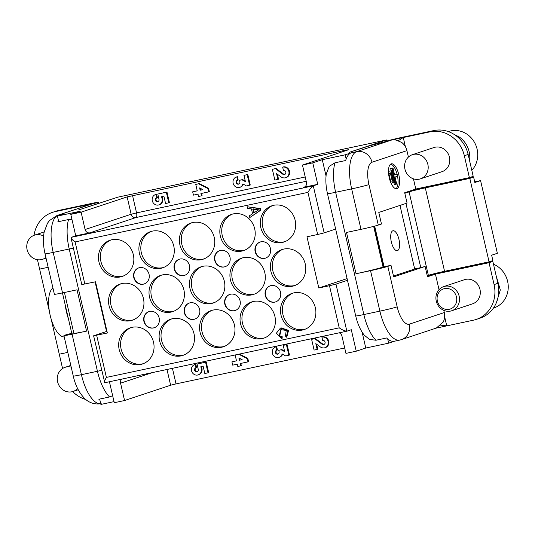 <?xml version="1.0" encoding="UTF-8"?>
<svg xmlns="http://www.w3.org/2000/svg" width="535" height="535" viewBox="0 0 535 535"><rect width="100%" height="100%" fill="white"/><g stroke="black" fill="none" stroke-linecap="round" stroke-linejoin="round"><path stroke-width="0.8" d="M397.438 250.634A10.198 3.999 78 0 0 399.016 239.66A10.198 3.999 78 0 0 393.024 230.739A10.198 3.999 78 0 0 391.239 241.539A10.198 3.999 78 0 0 397.271 250.681A10.198 3.999 78 0 0 397.438 250.634A10.198 3.999 78 0 0 399.016 239.66A10.198 3.999 78 0 0 393.024 230.739A10.198 3.999 78 0 0 391.239 241.539A10.198 3.999 78 0 0 397.271 250.681A10.198 3.999 78 0 0 397.438 250.634M397.926 140.939L403.27 137.528L386.865 141.019L429.986 131.844L433.798 130.573L402.501 137.241A13.576 0.542 -13 0 0 386.865 141.019A13.576 0.542 -13 0 1 402.501 137.241L433.798 130.573L402.501 137.241A13.576 0.542 -13 0 0 386.865 141.019L403.27 137.528L397.926 140.939L403.27 137.528L429.986 131.844A30.548 28.067 71.6 0 1 464.333 155.732L469.389 177.62L415.795 189.029M439.028 289.669L435.436 274.134L432.293 274.803A8.486 0.341 167 0 1 434.835 274.241A8.486 0.341 167 0 0 427.325 276A8.486 0.341 167 0 1 434.835 274.241L489.03 262.705L492.842 261.441L497.898 283.329A30.548 28.067 71.6 0 1 480.042 318.171L476.23 319.435A30.548 28.067 71.6 0 1 473.468 320.184L446.752 325.875L440.479 325.126M429.605 274.936A13.576 0.542 -13 0 1 434.066 273.953L492.842 261.441L434.066 273.953A13.576 0.542 -13 0 0 429.605 274.936A13.576 0.542 -13 0 1 434.066 273.953L492.842 261.441L489.03 262.705L434.835 274.241L489.03 262.705L494.086 284.593A30.548 28.067 71.6 0 1 476.23 319.435A30.548 28.067 71.6 0 1 473.468 320.184L435.925 328.176M384.077 266.791L374.681 226.111L384.077 266.791M405.383 146.67L403.27 137.528L405.383 146.67L403.27 137.528L429.986 131.844L433.798 130.573A30.548 28.067 71.6 0 1 468.145 154.461L473.201 176.356L469.389 177.62L464.333 155.732L469.389 177.62L473.201 176.356L469.389 177.62M62.575 368.501L59.271 354.197L67.805 352.384L59.271 354.197L62.575 368.501L51.153 319.047M85.767 399.491A30.548 28.067 71.6 0 1 72.72 391.58A30.548 28.067 71.6 0 0 85.767 399.491A30.548 28.067 71.6 0 1 72.72 391.58M34.053 235.313A30.548 28.067 71.6 0 1 52.43 212.382A30.548 28.067 71.6 0 0 34.053 235.313A30.548 28.067 71.6 0 1 52.43 212.382A30.548 28.067 71.6 0 1 55.185 211.633L83.433 205.621L86.262 205.788M83.433 205.621L97.424 202.645A16.973 0.682 -13 0 0 87.245 204.357L58.997 210.369A30.548 28.067 -108.4 0 0 56.242 211.118A30.548 28.067 71.6 0 1 58.997 210.369L55.185 211.633L81.902 205.948L84.991 206.209M39.63 269.112L37.457 259.716L39.63 269.112L48.163 267.299L39.63 269.112M464.333 155.732A30.548 28.067 71.6 0 0 429.986 131.844A30.548 28.067 71.6 0 1 464.333 155.732L468.145 154.461L473.201 176.356L468.145 154.461A30.548 28.067 71.6 0 0 433.798 130.573A30.548 28.067 71.6 0 1 468.145 154.461L464.333 155.732L468.145 154.461M489.03 262.705L494.086 284.593L489.03 262.705L492.842 261.441L497.898 283.329A30.548 28.067 71.6 0 1 480.042 318.171L476.23 319.435A30.548 28.067 71.6 0 1 473.468 320.184L446.752 325.875L444.652 316.767M492.842 261.441L497.898 283.329L494.086 284.593A30.548 28.067 71.6 0 1 476.23 319.435A30.548 28.067 71.6 0 0 494.086 284.593L497.898 283.329A30.548 28.067 71.6 0 1 480.042 318.171L476.23 319.435M82.183 207.145L81.902 205.948L98.313 202.457A13.576 0.542 -13 0 0 98.44 202.337A13.576 0.542 -13 0 0 90.295 203.708L58.997 210.369A30.548 28.067 71.6 0 0 56.242 211.118L52.43 212.382A30.548 28.067 71.6 0 1 55.185 211.633L84.958 205.3L84.824 206.269M112.658 395.719L109.535 396.963L98.848 399.244A33.939 13.315 78 0 0 99.931 400.233L99.657 399.07M58.69 221.617L57.412 216.08L80.317 211.205L70.787 214.368L75.743 235.848L89.867 232.839L135.917 217.551L306.214 181.291M71.957 219.43L68.567 219.517L57.88 221.791A33.939 13.315 -102 0 1 58.382 220.273M56.931 215.531A13.576 12.472 71.6 0 1 58.261 215.164A33.939 13.315 78 0 0 53.186 252.42A13.576 0.542 167 0 1 45.04 253.791L54.389 294.263A13.576 0.542 -13 0 0 62.535 292.899L77.04 289.81L86.57 331.118L72.071 334.201L81.414 374.681L97.444 371.27A13.576 0.542 -13 0 0 101.59 370.354M71.764 333.285L64.936 335.117A13.576 0.542 -13 0 0 63.919 335.572A13.576 0.542 -13 0 0 72.071 334.201M64.434 292.498L73.843 333.251A21.213 0.849 -13 0 0 86.57 331.118M62.448 292.919L71.77 333.305L73.756 332.877M68.534 319.275A74.666 68.614 71.6 0 1 65.156 304.656M64.233 336.93L64.133 336.93A25.259 9.911 -102 0 1 56.944 331.747A25.259 9.911 -102 0 1 48.812 306.936A25.259 9.911 -102 0 1 52.952 288.037M52.43 212.382A30.548 28.067 71.6 0 1 55.185 211.633L58.997 210.369L90.295 203.708A13.576 0.542 -13 0 1 98.44 202.337A13.576 0.542 -13 0 1 98.313 202.457L84.958 205.3M57.412 216.08L63.605 214.027L58.261 215.164L93.197 203.561L57.038 215.498L49.461 220.56L47.448 223.289L44.158 232.05C42.96 238.831 43.255 246.073 45.04 253.791M408.412 157.063L406.928 150.636A13.576 12.472 -108.4 0 0 401.738 142.45L397.532 140.712C397.786 140.939 396.268 139.388 391.66 140.023L369.959 145.68L349.148 152.361L386.464 139.969L117.767 197.174L78.545 209.974L97.45 203.695L98.54 202.424L93.197 203.561M98.54 202.424L98.728 203.501M49.401 311.437L37.457 259.716M43.596 236.089A12.726 11.696 -108.4 0 0 34.541 235.139A12.726 11.696 -108.4 0 0 26.75 246.367A12.726 11.696 -108.4 0 0 42.559 259.294A12.726 11.696 -108.4 0 0 44.278 258.552A12.726 11.696 -108.4 0 0 45.896 257.489M71.202 367.097A12.726 11.696 -108.4 0 0 65.056 367.311A12.726 11.696 -108.4 0 0 63.337 368.053A12.726 11.696 -108.4 0 0 58.322 384.03A12.726 11.696 -108.4 0 0 73.074 391.466A12.726 11.696 -108.4 0 0 77.615 388.544M114.022 401.631L100.894 404.427L99.931 400.233M305.217 176.985L136.552 212.89A4.24 1.665 78 0 1 135.917 217.551A4.24 3.899 71.6 0 1 131.149 214.234L85.098 229.522L81.093 212.174L127.143 196.887L346.279 150.041L348.512 149.753L302.462 165.047L306.468 182.395A4.24 3.899 71.6 0 1 303.987 187.23A4.24 3.899 71.6 0 1 303.606 187.337L317.723 184.328L313.276 185.805L71.302 237.326L75.743 235.848M85.098 229.522A4.24 3.899 -108.4 0 0 89.867 232.839M324.15 232.892L317.663 234.497L307.939 192.373C309.738 189.27 311.517 187.076 313.276 185.805L324.15 232.892L335.652 229.074M307.939 192.373L75.121 241.934C72.125 239.881 70.854 238.342 71.302 237.326L71.028 237.868L81.788 284.58L95.531 281.791L107.354 333.004L93.612 335.793L106.967 331.319M317.723 184.328L312.768 162.854L322.291 159.691L326.036 175.908M302.462 165.047L312.768 162.854M285.65 177.727L286.285 177.52A5.517 5.069 -108.4 0 0 289.435 170.959A5.517 5.069 -108.4 0 0 283.303 166.913L282.667 167.127A5.517 5.069 71.6 0 1 288.8 171.167A5.517 5.069 71.6 0 1 285.65 177.727A5.517 5.069 71.6 0 1 285.148 177.867A6.099 5.604 71.6 0 1 281.183 176.978L276.562 173.628L277.899 179.406L274.843 180.061L272.362 169.321L275.418 168.672L282.781 174.209A2.769 2.541 -108.4 0 0 284.386 174.564A2.12 1.946 -108.4 0 0 285.79 171.982A2.12 1.946 -108.4 0 0 283.43 170.431L282.667 167.127M277.899 179.406L278.534 179.198L277.384 174.223M284.908 174.363A2.769 2.541 71.6 0 1 283.416 173.995L276.053 168.458L272.362 169.321M249.618 185.257L250.253 185.043L247.812 174.47L243.967 175.366L247.177 174.684L249.618 185.257L246.408 185.939L242.897 183.913A5.45 5.009 71.6 0 1 239.747 187.364A5.45 5.009 71.6 0 1 233.28 183.773A5.45 5.009 71.6 0 1 236.316 177.025A5.45 5.009 71.6 0 1 236.791 176.891L237.553 180.195A2.04 1.872 -108.4 0 0 236.236 182.769A2.04 1.872 -108.4 0 0 239.847 181.793L239.499 180.302L241.947 179.78L245.418 181.646L243.967 175.366M237.553 180.195L238.189 179.987L237.426 176.684A5.45 5.009 -108.4 0 0 236.951 176.811L236.316 177.025M239.747 187.364L240.382 187.156A5.45 5.009 -108.4 0 0 243.378 184.187M238.964 183.973A2.04 1.872 71.6 0 1 237.828 180.108M245.271 181.017L242.582 179.573L239.499 180.302M168.779 202.812L169.414 202.604L166.974 192.032L166.338 192.239L168.779 202.812L165.569 203.494L163.857 196.064L161.603 196.713L162.058 198.699A5.43 4.989 71.6 0 1 158.888 204.892L159.524 204.678A5.43 4.989 -108.4 0 0 162.694 198.485L162.245 196.526M156.715 197.756L157.35 197.542L156.588 194.238A5.43 4.989 -108.4 0 0 156.1 194.372L155.464 194.586A5.43 4.989 71.6 0 1 155.952 194.452L156.715 197.756A2.04 1.872 -108.4 0 0 155.397 200.324A2.04 1.872 -108.4 0 0 159.009 199.348L157.785 194.058L166.338 192.239M158.126 201.535A2.04 1.872 71.6 0 1 156.989 197.662M166.974 192.032L157.785 194.058M197.234 190.788L192.674 191.831L197.248 190.861L195.763 184.414L198.666 183.799L207.934 188.581L208.703 191.884L200.913 193.543L201.448 195.857L202.083 195.649L201.568 193.409M208.703 191.884L209.332 191.677L208.57 188.373L199.301 183.585L195.763 184.414M201.448 195.857L198.545 196.472L198.01 194.165L193.436 195.135L192.674 191.831M202.899 189.657L199.615 187.925L200.15 190.239L202.899 189.657M202.798 189.604L200.785 190.032L200.398 188.34M200.785 190.032L200.15 190.239M208.57 188.373L207.934 188.581M199.301 183.585L198.666 183.799M158.888 204.892A5.43 4.989 71.6 0 1 152.442 201.307A5.43 4.989 71.6 0 1 155.464 194.586M156.588 194.238L155.952 194.452M242.582 179.573L241.947 179.78M237.426 176.684L236.791 176.891M247.812 174.47L247.177 174.684M284.767 174.437L284.386 174.564M283.416 173.995L282.781 174.209M276.053 168.458L275.418 168.672M70.787 214.368L81.093 212.174M109.428 381.743L114.269 402.715L124.575 400.521L120.569 383.174L152.448 372.587M347.476 280.286L335.973 284.105L346.847 331.192L351.288 329.721L356.25 351.194L345.944 353.388L341.939 336.04A4.24 3.899 71.6 0 0 339.123 332.844M121.712 379.128A4.24 3.899 -108.4 0 0 120.569 383.174M346.633 331.239L104.867 382.712C104.031 382.371 104.546 380.606 106.398 377.409L339.217 327.848C342.173 329.914 344.721 331.025 346.847 331.192L346.754 331.218M346.707 331.225L104.786 382.732L93.612 335.793M344.694 347.977L176.028 383.889L170.625 385.227L124.575 400.521M208.028 372.815L208.663 372.607L206.222 362.034L197.034 364.067L205.587 362.242L208.028 372.815L204.818 373.504L203.106 366.067L200.852 366.716L201.307 368.702A5.43 4.989 71.6 0 1 198.137 374.895A5.43 4.989 71.6 0 1 191.69 371.317A5.43 4.989 71.6 0 1 194.713 364.589A5.43 4.989 71.6 0 1 195.201 364.455L195.964 367.759A2.04 1.872 -108.4 0 0 194.646 370.334A2.04 1.872 -108.4 0 0 198.258 369.351L197.034 364.067M198.137 374.895L198.773 374.687A5.43 4.989 -108.4 0 0 201.942 368.488L201.494 366.535M195.964 367.759L196.599 367.545L195.837 364.241A5.43 4.989 -108.4 0 0 195.349 364.375L194.713 364.589M197.375 371.537A2.04 1.872 71.6 0 1 196.238 367.665M238.717 354.217L247.183 358.59L247.946 361.894L240.161 363.553L240.696 365.86L241.332 365.652L240.817 363.412M236.483 360.791L231.922 361.841L236.497 360.864L235.139 354.979M247.946 361.894L248.581 361.68L247.819 358.376L239.459 354.063M288.867 355.26L289.502 355.053L287.061 344.48L283.216 345.369L286.426 344.687L288.867 355.26L285.657 355.942L282.146 353.916A5.45 5.009 71.6 0 1 278.996 357.367A5.45 5.009 71.6 0 1 272.529 353.775A5.45 5.009 71.6 0 1 275.565 347.028A5.45 5.009 71.6 0 1 276.04 346.901L276.802 350.204A2.04 1.872 -108.4 0 0 275.485 352.772A2.04 1.872 -108.4 0 0 279.096 351.796L278.748 350.305L281.196 349.79L284.667 351.649L283.216 345.369M276.802 350.204L277.438 349.99L276.675 346.687A5.45 5.009 -108.4 0 0 276.2 346.814L275.565 347.028M278.996 357.367L279.631 357.159A5.45 5.009 -108.4 0 0 282.627 354.197M278.213 353.983A2.04 1.872 71.6 0 1 277.076 350.111M284.52 351.02L281.831 349.576L278.748 350.305M317.148 349.415L314.092 350.064L311.611 339.324L314.667 338.675L322.03 344.212A2.769 2.541 -108.4 0 0 323.635 344.567A2.12 1.946 -108.4 0 0 325.039 341.985A2.12 1.946 -108.4 0 0 322.679 340.434L321.916 337.13A5.517 5.069 71.6 0 1 328.049 341.169A5.517 5.069 71.6 0 1 324.899 347.737A5.517 5.069 71.6 0 1 324.397 347.87A6.099 5.604 71.6 0 1 320.425 346.981L315.81 343.63L317.148 349.415L317.783 349.201L316.633 344.226M324.156 344.366A2.769 2.541 71.6 0 1 322.665 344.005L315.302 338.461L311.611 339.324M324.899 347.737L325.534 347.523A5.517 5.069 -108.4 0 0 328.684 340.962A5.517 5.069 -108.4 0 0 322.551 336.923L321.916 337.13M324.016 344.44L323.635 344.567M322.665 344.005L322.03 344.212M315.302 338.461L314.667 338.675M281.831 349.576L281.196 349.79M276.675 346.687L276.04 346.901M287.061 344.48L286.426 344.687M247.183 358.59L247.819 358.376M238.864 357.935L239.399 360.242L242.148 359.66L238.864 357.935M240.696 365.86L237.794 366.482L237.259 364.168L232.685 365.144L231.922 361.841M242.047 359.607L239.399 360.242M240.034 360.035L239.647 358.343M195.837 364.241L195.201 364.455M206.222 362.034L205.587 362.242M362.108 332.155L365.773 348.031L356.25 351.194M365.773 348.031L388.678 343.156L387.708 338.963A33.939 13.315 -102 0 0 394.308 341.25L399.652 340.113A33.939 13.315 -102 0 1 379.883 311.136A13.576 0.542 -13 0 0 397.177 306.849A20.363 7.992 78 0 0 409.375 324.143L444.311 312.547A13.576 12.472 71.6 0 1 443.207 322.07L436.346 328.035M394.589 341.19L388.678 343.156M339.217 327.848L329.486 285.717L335.973 284.105M326.263 173.949L329.192 166.405L334.97 162.8L345.657 160.527A33.939 13.315 -102 0 1 346.158 159.009L345.195 154.816L322.291 159.691M346.158 159.009A33.939 13.315 -102 0 1 351.388 152.756L356.731 151.619A33.939 13.315 78 0 0 351.656 188.882L335.626 192.292A33.939 13.315 -102 0 1 334.97 162.8M345.195 154.816L351.388 152.756M281.102 329.547L279.738 335.92L282.192 336.655L282.159 338.267L281.53 338.474L276.401 333.151L280.454 328.069L287.937 330.597L286.158 337.284L286.793 337.07L288.572 330.383L281.089 327.855L280.454 328.069M329.486 285.717L318.8 287.99L306.976 236.778L317.663 234.497M243.331 257.689A19.093 17.541 71.6 0 1 264.558 271.68A19.093 17.541 71.6 0 1 253.637 294.397A19.093 17.541 71.6 0 1 230.973 281.805A19.093 17.541 71.6 0 1 241.606 258.158A19.093 17.541 71.6 0 1 243.331 257.689M283.791 249.076A19.093 17.541 71.6 0 1 305.017 263.066A19.093 17.541 71.6 0 1 294.096 285.784A19.093 17.541 71.6 0 1 271.432 273.191A19.093 17.541 71.6 0 1 282.065 249.544A19.093 17.541 71.6 0 1 283.791 249.076M202.872 266.303A19.093 17.541 71.6 0 1 224.098 280.293A19.093 17.541 71.6 0 1 213.184 303.011A19.093 17.541 71.6 0 1 190.513 290.418A19.093 17.541 71.6 0 1 201.153 266.771A19.093 17.541 71.6 0 1 202.872 266.303M162.419 274.916A19.093 17.541 71.6 0 1 183.645 288.907A19.093 17.541 71.6 0 1 172.725 311.624A19.093 17.541 71.6 0 1 150.061 299.032A19.093 17.541 71.6 0 1 160.694 275.385A19.093 17.541 71.6 0 1 162.419 274.916M121.96 283.53A19.093 17.541 71.6 0 1 143.186 297.52A19.093 17.541 71.6 0 1 132.265 320.238A19.093 17.541 71.6 0 1 109.601 307.645A19.093 17.541 71.6 0 1 120.235 283.998A19.093 17.541 71.6 0 1 121.96 283.53M132.071 327.313A19.093 17.541 71.6 0 1 153.291 341.303A19.093 17.541 71.6 0 1 142.377 364.014A19.093 17.541 71.6 0 1 119.713 351.428A19.093 17.541 71.6 0 1 130.346 327.781A19.093 17.541 71.6 0 1 132.071 327.313M111.855 239.747A19.093 17.541 71.6 0 1 133.081 253.737A19.093 17.541 71.6 0 1 122.161 276.455A19.093 17.541 71.6 0 1 99.497 263.862A19.093 17.541 71.6 0 1 110.13 240.215A19.093 17.541 71.6 0 1 111.855 239.747M172.524 318.7A19.093 17.541 71.6 0 1 193.75 332.69A19.093 17.541 71.6 0 1 182.83 355.407A19.093 17.541 71.6 0 1 160.166 342.815A19.093 17.541 71.6 0 1 170.799 319.168A19.093 17.541 71.6 0 1 172.524 318.7M152.308 231.133A19.093 17.541 71.6 0 1 173.534 245.124A19.093 17.541 71.6 0 1 162.62 267.841A19.093 17.541 71.6 0 1 139.949 255.248A19.093 17.541 71.6 0 1 150.582 231.601A19.093 17.541 71.6 0 1 152.308 231.133M212.983 310.086A19.093 17.541 71.6 0 1 234.21 324.076A19.093 17.541 71.6 0 1 223.289 346.794A19.093 17.541 71.6 0 1 200.625 334.201A19.093 17.541 71.6 0 1 211.258 310.554A19.093 17.541 71.6 0 1 212.983 310.086M192.767 222.52A19.093 17.541 71.6 0 1 213.993 236.51A19.093 17.541 71.6 0 1 203.073 259.228A19.093 17.541 71.6 0 1 180.409 246.635A19.093 17.541 71.6 0 1 191.042 222.995A19.093 17.541 71.6 0 1 192.767 222.52M253.443 301.472A19.093 17.541 71.6 0 1 274.662 315.463A19.093 17.541 71.6 0 1 263.748 338.18A19.093 17.541 71.6 0 1 241.084 325.588A19.093 17.541 71.6 0 1 251.717 301.941A19.093 17.541 71.6 0 1 253.443 301.472M233.227 213.913A19.093 17.541 71.6 0 1 254.453 227.897A19.093 17.541 71.6 0 1 243.532 250.614A19.093 17.541 71.6 0 1 220.868 238.022A19.093 17.541 71.6 0 1 231.501 214.381A19.093 17.541 71.6 0 1 233.227 213.913M293.896 292.859A19.093 17.541 71.6 0 1 315.122 306.849A19.093 17.541 71.6 0 1 304.201 329.567A19.093 17.541 71.6 0 1 281.537 316.974A19.093 17.541 71.6 0 1 292.17 293.327A19.093 17.541 71.6 0 1 293.896 292.859M273.679 205.3A19.093 17.541 71.6 0 1 294.905 219.283A19.093 17.541 71.6 0 1 283.991 242.001A19.093 17.541 71.6 0 1 261.321 229.415A19.093 17.541 71.6 0 1 271.954 205.768A19.093 17.541 71.6 0 1 273.679 205.3M153.445 327.962A8.486 7.798 71.6 0 1 144.009 321.742A8.486 7.798 71.6 0 1 148.864 311.651A8.486 7.798 71.6 0 1 158.935 317.242A8.486 7.798 71.6 0 1 154.207 327.754A8.486 7.798 71.6 0 1 153.445 327.962M193.897 319.348A8.486 7.798 71.6 0 1 184.468 313.135A8.486 7.798 71.6 0 1 189.316 303.037A8.486 7.798 71.6 0 1 199.394 308.628A8.486 7.798 71.6 0 1 194.666 319.141A8.486 7.798 71.6 0 1 193.897 319.348M234.357 310.735A8.486 7.798 71.6 0 1 224.921 304.522A8.486 7.798 71.6 0 1 229.776 294.424A8.486 7.798 71.6 0 1 239.847 300.021A8.486 7.798 71.6 0 1 235.119 310.527A8.486 7.798 71.6 0 1 234.357 310.735M143.333 284.179A8.486 7.798 71.6 0 1 133.897 277.966A8.486 7.798 71.6 0 1 138.752 267.868A8.486 7.798 71.6 0 1 148.824 273.465A8.486 7.798 71.6 0 1 144.102 283.971A8.486 7.798 71.6 0 1 143.333 284.179M183.793 275.565A8.486 7.798 71.6 0 1 174.357 269.352A8.486 7.798 71.6 0 1 179.212 259.254A8.486 7.798 71.6 0 1 189.283 264.852A8.486 7.798 71.6 0 1 184.555 275.358A8.486 7.798 71.6 0 1 183.793 275.565M224.245 266.952A8.486 7.798 71.6 0 1 214.816 260.739A8.486 7.798 71.6 0 1 219.664 250.641A8.486 7.798 71.6 0 1 229.742 256.238A8.486 7.798 71.6 0 1 225.014 266.744A8.486 7.798 71.6 0 1 224.245 266.952M264.705 258.338A8.486 7.798 71.6 0 1 255.269 252.125A8.486 7.798 71.6 0 1 260.124 242.027A8.486 7.798 71.6 0 1 270.195 247.625A8.486 7.798 71.6 0 1 265.474 258.131A8.486 7.798 71.6 0 1 264.705 258.338M274.816 302.121A8.486 7.798 71.6 0 1 265.38 295.909A8.486 7.798 71.6 0 1 270.235 285.81A8.486 7.798 71.6 0 1 280.307 291.408A8.486 7.798 71.6 0 1 275.578 301.914A8.486 7.798 71.6 0 1 274.816 302.121M247.31 206.771L260.418 208.543L260.799 210.188L249.798 217.551L249.397 215.819L252.553 213.732L251.443 208.917L247.685 208.389L247.31 206.771L259.783 208.757L260.164 210.402L249.798 217.551M256.432 209.64L258.759 209.8L253.684 212.997L252.781 209.091L256.432 209.64M254.312 212.79L253.416 208.884M260.164 210.402L260.799 210.188M259.783 208.757L260.418 208.543M270.389 285.757A8.486 7.798 -108.4 0 0 265.721 295.888A8.486 7.798 -108.4 0 0 275.13 302.014A8.486 7.798 -108.4 0 0 275.739 301.86M260.284 241.98A8.486 7.798 -108.4 0 0 255.616 252.105A8.486 7.798 -108.4 0 0 265.026 258.238A8.486 7.798 -108.4 0 0 265.627 258.077M219.825 250.587A8.486 7.798 -108.4 0 0 215.157 260.719A8.486 7.798 -108.4 0 0 224.566 266.851A8.486 7.798 -108.4 0 0 225.175 266.691M179.372 259.201A8.486 7.798 -108.4 0 0 174.698 269.332A8.486 7.798 -108.4 0 0 184.107 275.465A8.486 7.798 -108.4 0 0 184.715 275.304M138.913 267.814A8.486 7.798 -108.4 0 0 134.245 277.946A8.486 7.798 -108.4 0 0 143.654 284.078A8.486 7.798 -108.4 0 0 144.256 283.918M229.936 294.37A8.486 7.798 -108.4 0 0 225.262 304.502A8.486 7.798 -108.4 0 0 234.671 310.628A8.486 7.798 -108.4 0 0 235.28 310.474M189.477 302.984A8.486 7.798 -108.4 0 0 184.809 313.115A8.486 7.798 -108.4 0 0 194.218 319.241A8.486 7.798 -108.4 0 0 194.82 319.087M149.018 311.597A8.486 7.798 -108.4 0 0 144.35 321.729A8.486 7.798 -108.4 0 0 153.759 327.855A8.486 7.798 -108.4 0 0 154.368 327.701M272.917 205.48A19.093 17.541 -108.4 0 0 263.227 228.779A19.093 17.541 -108.4 0 0 284.934 241.653M293.133 293.04A19.093 17.541 -108.4 0 0 283.443 316.339A19.093 17.541 -108.4 0 0 305.144 329.219M232.464 214.094A19.093 17.541 -108.4 0 0 222.774 237.393A19.093 17.541 -108.4 0 0 244.475 250.266M252.68 301.653A19.093 17.541 -108.4 0 0 242.984 324.952A19.093 17.541 -108.4 0 0 264.691 337.832M192.005 222.707A19.093 17.541 -108.4 0 0 182.315 246.006A19.093 17.541 -108.4 0 0 204.016 258.88M212.221 310.267A19.093 17.541 -108.4 0 0 202.531 333.566A19.093 17.541 -108.4 0 0 224.232 346.446M151.545 231.321A19.093 17.541 -108.4 0 0 141.855 254.62A19.093 17.541 -108.4 0 0 163.563 267.493M171.762 318.88A19.093 17.541 -108.4 0 0 162.072 342.179A19.093 17.541 -108.4 0 0 183.773 355.059M111.093 239.934A19.093 17.541 -108.4 0 0 101.403 263.233A19.093 17.541 -108.4 0 0 123.103 276.107M131.309 327.494A19.093 17.541 -108.4 0 0 121.612 350.793A19.093 17.541 -108.4 0 0 143.32 363.673M121.198 283.71A19.093 17.541 -108.4 0 0 111.507 307.016A19.093 17.541 -108.4 0 0 133.208 319.89M161.657 275.097A19.093 17.541 -108.4 0 0 151.967 298.403A19.093 17.541 -108.4 0 0 173.668 311.276M202.11 266.483A19.093 17.541 -108.4 0 0 192.419 289.789A19.093 17.541 -108.4 0 0 214.127 302.663M283.028 249.263A19.093 17.541 -108.4 0 0 273.338 272.562A19.093 17.541 -108.4 0 0 295.039 285.436M242.569 257.87A19.093 17.541 -108.4 0 0 232.879 281.176A19.093 17.541 -108.4 0 0 254.58 294.049M286.158 337.284L285.463 335.853L286.238 330.423L280.781 329.647L279.103 336.127L281.557 336.869L281.53 338.474M281.557 336.869L282.192 336.655M431.852 185.612A30.548 28.067 -108.4 0 0 432.447 185.899L412.492 190.146M427.251 275.692L428.354 275.324A12.726 0.508 167 0 1 444.565 271.305L425.305 187.872A12.726 0.508 -13 0 0 409.094 191.891L404.814 193.309M425.305 187.872L469.81 178.396L473.622 177.132L432.447 185.899M435.436 274.134L427.498 276.769L425.118 266.443L420.764 267.62L405.945 203.44M420.764 267.62L415.421 268.757L393.479 276.04M399.993 205.413L414.672 269.005M444.565 271.305L489.07 261.829L492.882 260.565L491.645 255.195L497.363 253.296L480.577 180.603L474.859 182.502L473.622 177.132M489.07 261.829L469.81 178.396M451.252 269.881A30.548 28.067 -108.4 0 0 450.865 270.376M456.335 268.797A30.548 28.067 -108.4 0 0 455.981 269.286M474.712 181.853L480.577 180.603M438.566 184.18A30.548 28.067 -108.4 0 0 439.208 184.455M386.464 139.969L386.718 141.073M347.088 278.601L318.8 287.99M425.118 266.443L393.673 276.883L391.005 265.32L387.828 266.376A13.576 0.542 167 0 1 370.534 270.663L356.029 273.746A21.213 0.849 -13 0 0 383.053 267.052L383.374 266.945L373.992 226.298M370.534 270.663L379.883 311.136L363.853 314.553L335.626 192.292A13.576 0.542 167 0 1 327.48 193.67L355.701 315.917C357.092 321.963 359.219 327.36 362.081 332.108L364.094 335.037L369.464 339.404L375.938 340.247L386.624 337.973A33.939 13.315 78 0 0 387.708 338.963M443.803 310.374L444.311 312.547M427.345 276.1L432.18 274.829A8.486 0.341 167 0 0 427.325 276M356.029 273.746L346.499 232.444L360.998 229.354A13.576 0.542 167 0 0 378.292 225.068L381.468 224.018L378.8 212.448L407.068 203.066L404.681 192.74L415.795 189.049L413.435 178.817M391.005 265.32L383.374 266.945M391.179 163.87A12.726 4.996 78 0 0 389.212 177.573A12.726 4.996 78 0 0 396.689 188.708A12.726 4.996 78 0 0 398.923 175.219A12.726 4.996 78 0 0 391.386 163.817A12.726 4.996 78 0 0 391.179 163.87M395.893 188.721A12.726 4.996 78 0 0 397.532 176.216M397.064 174.136A12.726 4.996 78 0 0 390.657 164.131M397.137 174.122L394.596 174.965L392.971 167.943L392.182 168.211L395.9 184.314L396.689 184.053L395.071 177.031L397.612 176.189L397.137 174.122L394.556 174.798M392.971 167.943L390.65 168.532L391.165 170.739M393.914 182.656L394.369 184.642L395.9 184.314M392.101 170.538L391.306 170.805L394.041 182.629L394.83 182.361L392.101 170.538L389.781 171.126L390.289 173.34M392.055 180.964L392.509 182.95L394.041 182.629M391.232 173.139L388.912 173.728L390.65 181.265L392.175 180.937L392.971 180.676L391.232 173.139L390.436 173.4L392.175 180.937M391.306 170.805L389.781 171.126M388.912 173.728L390.436 173.4M392.182 168.211L390.65 168.532M420.416 178.85L442.01 171.681A12.726 11.696 -108.4 0 0 443.729 170.939A12.726 11.696 -108.4 0 0 444.077 149.118A12.726 11.696 -108.4 0 0 433.992 147.526L412.391 154.695A12.726 11.696 -108.4 0 0 404.607 165.924A12.726 11.696 -108.4 0 0 420.416 178.85A12.726 11.696 -108.4 0 0 422.128 178.108A12.726 11.696 -108.4 0 0 422.476 156.287A12.726 11.696 -108.4 0 0 412.391 154.695M451.721 310.761L472.525 303.853A12.726 11.696 -108.4 0 0 480.316 292.625A12.726 11.696 -108.4 0 0 464.5 279.698L443.702 286.599A12.726 11.696 71.6 0 1 459.511 299.533A12.726 11.696 71.6 0 1 451.721 310.761A12.726 11.696 71.6 0 1 441.642 309.163A12.726 11.696 71.6 0 1 441.984 287.342A12.726 11.696 71.6 0 1 443.702 286.599M453.814 134.211L459.297 137.007A23.333 21.44 71.6 0 1 469.583 160.674M448.33 131.59L448.751 131.45A23.333 21.44 71.6 0 1 467.236 134.372A23.333 21.44 71.6 0 1 471.81 170.344M496.132 275.679L500.312 289.963L496.42 302.596M485.405 262.611A23.333 21.44 71.6 0 1 487.064 262.672M493.484 264.21A23.333 21.44 71.6 0 1 508.25 287.328A23.333 21.44 71.6 0 1 493.972 307.906L493.417 308.093M442.144 289.495A10.606 9.744 -108.4 0 0 441.856 307.685A10.606 9.744 -108.4 0 0 456.75 299.653A10.606 9.744 -108.4 0 0 442.144 289.495M459.532 268.53L459.799 268.062M451.774 181.786L451.319 181.465M73.369 248.093A13.576 0.542 167 0 1 69.216 249.009A33.939 13.315 -102 0 1 68.567 219.517M62.535 292.899L53.186 252.42L69.216 249.009L97.444 371.27A33.939 13.315 78 0 0 109.535 396.963M95.09 281.885L106.539 331.459M100.734 403.731A33.939 13.315 -102 0 1 81.414 374.681A13.576 0.542 167 0 1 73.268 376.045C75.341 385.474 79.213 393.031 84.878 398.709C87.339 401.136 92.943 405.069 101.182 403.657M58.997 210.369L55.185 211.633M304.355 187.089L303.606 187.337M127.143 196.887L131.149 214.234L136.552 212.89L132.546 195.542M346.279 150.041L346.379 150.462M162.694 198.485L162.058 198.699M75.121 241.934L84.844 284.065M166.987 369.491L170.625 385.227M176.028 383.889L172.437 368.327M201.942 368.488L201.307 368.702M96.668 335.284L106.398 377.409M279.103 336.127L279.738 335.92M391.66 140.023L356.731 151.619A13.576 12.472 -108.4 0 1 371.992 162.239L406.928 150.636M409.094 191.891L428.354 275.324M409.375 324.143A13.576 12.472 71.6 0 1 401.437 339.631L399.652 340.113M387.828 266.376L397.177 306.849M355.708 315.924A13.576 0.542 -13 0 0 363.853 314.553A33.939 13.315 78 0 0 375.938 340.247M360.998 229.354L351.656 188.882A13.576 0.542 -13 0 0 368.949 184.595A20.363 7.992 -102 0 1 371.992 162.239M383.053 267.052L373.664 226.379M378.292 225.068L368.949 184.595M497.898 283.329L494.086 284.593M429.986 131.844L433.798 130.573M460.033 268.015L459.766 268.483M451.667 181.392L452.122 181.706M63.919 335.572L73.268 376.045M46.043 258.137L42.559 259.294M44.184 231.936L34.541 235.139M70.807 365.398L65.056 367.311M78.23 389.754L73.074 391.466M436.346 328.042L401.437 339.631M327.48 193.657C325.815 186.468 325.447 179.646 326.37 173.2M473.281 265.601L476.745 264.457"/></g></svg>
